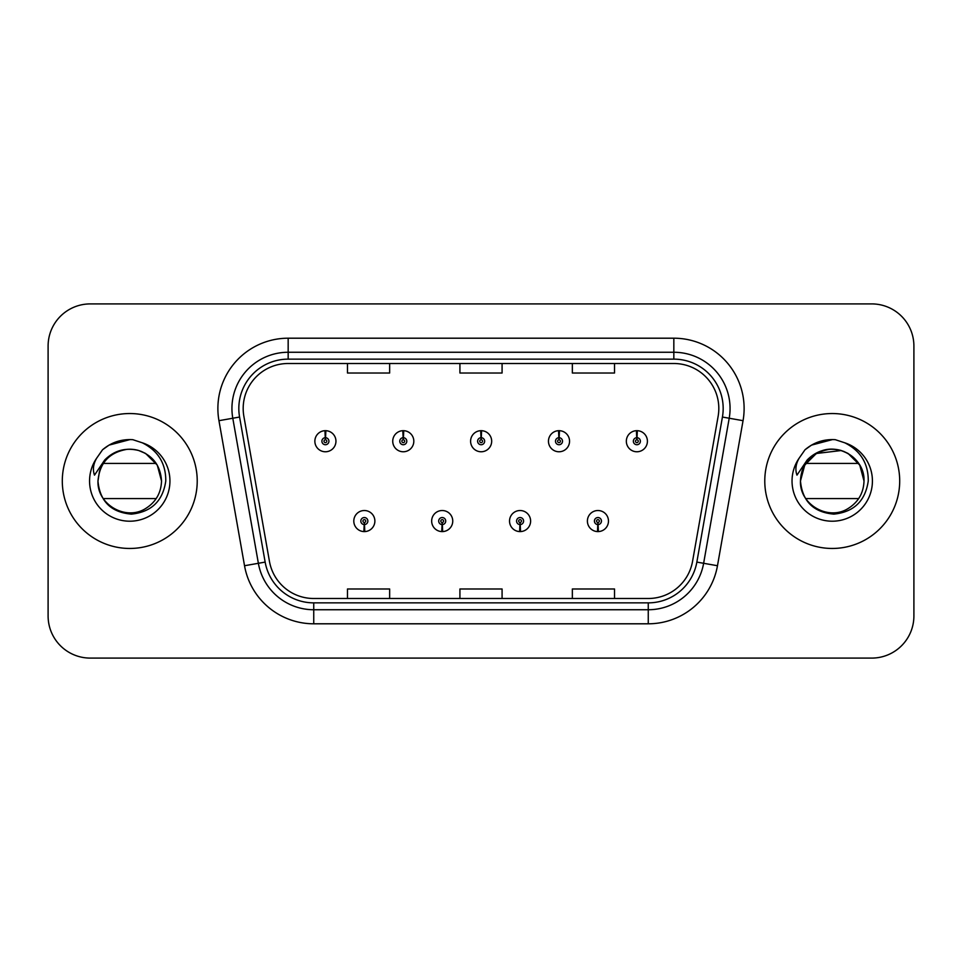 <?xml version="1.0" encoding="UTF-8"?>
<svg xmlns="http://www.w3.org/2000/svg" width="962" height="962" viewBox="0 0 962 962"><rect width="100%" height="100%" fill="white"/><g stroke="black" fill="none" stroke-linecap="round" stroke-linejoin="round"><path stroke-width="1.44" d="M442.051 524.567L441.75 531.589A10.546 10.546 0 0 0 442.664 531.589L442.364 524.567A3.511 3.511 0 0 0 445.719 521.055A3.511 3.511 0 0 0 442.207 517.544A3.511 3.511 0 0 0 438.696 521.055A3.511 3.511 0 0 0 442.051 524.567L442.147 522.462A1.407 1.407 0 0 1 440.8 521.055A1.407 1.407 0 0 1 442.207 519.648A1.407 1.407 0 0 1 443.614 521.055A1.407 1.407 0 0 1 442.267 522.462L442.364 524.567M519.925 524.567L519.612 531.589A10.546 10.546 0 0 0 520.538 531.589L520.226 524.567A3.511 3.511 0 0 0 523.593 521.055A3.511 3.511 0 0 0 520.069 517.544A3.511 3.511 0 0 0 516.558 521.055A3.511 3.511 0 0 0 519.925 524.567L520.009 522.462A1.407 1.407 0 0 1 518.662 521.055A1.407 1.407 0 0 1 520.069 519.648A1.407 1.407 0 0 1 521.476 521.055A1.407 1.407 0 0 1 520.129 522.462L520.226 524.567M597.787 524.567L597.474 531.589A10.546 10.546 0 0 0 598.4 531.589L598.087 524.567A3.511 3.511 0 0 0 601.454 521.055A3.511 3.511 0 0 0 597.943 517.544A3.511 3.511 0 0 0 594.42 521.055A3.511 3.511 0 0 0 597.787 524.567L597.883 522.462A1.407 1.407 0 0 1 596.536 521.055A1.407 1.407 0 0 1 597.943 519.648A1.407 1.407 0 0 1 599.35 521.055A1.407 1.407 0 0 1 598.003 522.462L598.087 524.567M364.189 524.567L363.877 531.589A10.546 10.546 0 0 0 364.802 531.589L364.49 524.567A3.511 3.511 0 0 0 367.857 521.055A3.511 3.511 0 0 0 364.345 517.544A3.511 3.511 0 0 0 360.822 521.055A3.511 3.511 0 0 0 364.189 524.567L364.285 522.462A1.407 1.407 0 0 1 362.939 521.055A1.407 1.407 0 0 1 364.345 519.648A1.407 1.407 0 0 1 365.752 521.055A1.407 1.407 0 0 1 364.406 522.462L364.49 524.567M403.427 437.71L403.739 430.687A10.546 10.546 0 0 0 402.813 430.687L403.126 437.71A3.511 3.511 0 0 0 399.759 441.221A3.511 3.511 0 0 0 403.27 444.733A3.511 3.511 0 0 0 406.794 441.221A3.511 3.511 0 0 0 403.427 437.71L403.331 439.814A1.407 1.407 0 0 1 404.677 441.221A1.407 1.407 0 0 1 403.27 442.628A1.407 1.407 0 0 1 401.863 441.221A1.407 1.407 0 0 1 403.21 439.814L403.126 437.71M481.289 437.71L481.601 430.687A10.546 10.546 0 0 0 480.675 430.687L480.988 437.71A3.511 3.511 0 0 0 477.621 441.221A3.511 3.511 0 0 0 481.144 444.733A3.511 3.511 0 0 0 484.656 441.221A3.511 3.511 0 0 0 481.289 437.71L481.204 439.814A1.407 1.407 0 0 1 482.551 441.221A1.407 1.407 0 0 1 481.144 442.628A1.407 1.407 0 0 1 479.737 441.221A1.407 1.407 0 0 1 481.084 439.814L480.988 437.71M559.162 437.71L559.463 430.687A10.546 10.546 0 0 0 558.549 430.687L558.85 437.71A3.511 3.511 0 0 0 555.495 441.221A3.511 3.511 0 0 0 559.006 444.733A3.511 3.511 0 0 0 562.517 441.221A3.511 3.511 0 0 0 559.162 437.71L559.066 439.814A1.407 1.407 0 0 1 560.413 441.221A1.407 1.407 0 0 1 559.006 442.628A1.407 1.407 0 0 1 557.599 441.221A1.407 1.407 0 0 1 558.946 439.814L558.85 437.71M637.024 437.71L637.337 430.687A10.546 10.546 0 0 0 636.411 430.687L636.724 437.71A3.511 3.511 0 0 0 633.357 441.221A3.511 3.511 0 0 0 636.868 444.733A3.511 3.511 0 0 0 640.391 441.221A3.511 3.511 0 0 0 637.024 437.71L636.928 439.814A1.407 1.407 0 0 1 638.275 441.221A1.407 1.407 0 0 1 636.868 442.628A1.407 1.407 0 0 1 635.461 441.221A1.407 1.407 0 0 1 636.808 439.814L636.724 437.71M325.565 437.71L325.865 430.687A10.546 10.546 0 0 0 324.952 430.687L325.252 437.71A3.511 3.511 0 0 0 321.897 441.221A3.511 3.511 0 0 0 325.409 444.733A3.511 3.511 0 0 0 328.92 441.221A3.511 3.511 0 0 0 325.565 437.71L325.469 439.814A1.407 1.407 0 0 1 326.815 441.221A1.407 1.407 0 0 1 325.409 442.628A1.407 1.407 0 0 1 324.002 441.221A1.407 1.407 0 0 1 325.348 439.814L325.252 437.71M62.302 481A67.46 67.46 0 0 0 129.762 548.46A67.46 67.46 0 0 0 197.222 481A67.46 67.46 0 0 0 129.762 413.54A67.46 67.46 0 0 0 62.302 481A67.46 67.46 0 0 0 129.762 548.46A67.46 67.46 0 0 0 197.222 481A67.46 67.46 0 0 0 129.762 413.54A67.46 67.46 0 0 0 62.302 481M764.778 481A67.46 67.46 0 0 0 832.238 548.46A67.46 67.46 0 0 0 899.698 481A67.46 67.46 0 0 0 832.238 413.54A67.46 67.46 0 0 0 764.778 481A67.46 67.46 0 0 0 832.238 548.46A67.46 67.46 0 0 0 899.698 481A67.46 67.46 0 0 0 832.238 413.54A67.46 67.46 0 0 0 764.778 481M243.182 408.477A44.973 44.973 0 0 1 288.167 363.504L673.833 363.504A44.973 44.973 0 0 1 718.133 416.281L692.556 561.339A44.973 44.973 0 0 1 648.256 598.496L313.744 598.496A44.973 44.973 0 0 1 269.444 561.339L243.867 416.281A44.973 44.973 0 0 1 243.182 408.477M238.829 408.477A49.339 49.339 0 0 0 239.574 417.039L265.151 562.097A49.339 49.339 0 0 0 313.744 602.861L648.256 602.861A49.339 49.339 0 0 0 696.849 562.097L722.426 417.039A49.339 49.339 0 0 0 673.833 359.139L288.167 359.139A49.339 49.339 0 0 0 238.829 408.477M218.951 420.683A70.274 70.274 0 0 1 288.167 338.203L673.833 338.203A70.274 70.274 0 0 1 743.049 420.683L717.472 565.728A70.274 70.274 0 0 1 648.256 623.797L313.744 623.797A70.274 70.274 0 0 1 244.528 565.728L218.951 420.683L232.792 418.242A56.217 56.217 0 0 1 288.167 352.26L673.833 352.26A56.217 56.217 0 0 1 729.208 418.242L703.631 563.287A56.217 56.217 0 0 1 648.256 609.74L313.744 609.74A56.217 56.217 0 0 1 258.369 563.287L232.792 418.242A56.217 56.217 0 0 1 231.938 408.477M913.9 346.067A42.16 42.16 0 0 0 871.74 303.908L90.26 303.908A42.16 42.16 0 0 0 48.1 346.067L48.1 615.933A42.16 42.16 0 0 0 90.26 658.092L871.74 658.092A42.16 42.16 0 0 0 913.9 615.933L913.9 346.067L913.9 615.933M459.92 363.504L459.92 373.015L502.08 373.015L502.08 363.504M347.474 363.504L347.474 373.015L389.646 373.015L389.646 363.504M572.354 363.504L572.354 373.015L614.526 373.015L614.526 363.504M502.08 598.496L502.08 588.984L459.92 588.984L459.92 598.496M389.646 598.496L389.646 588.984L347.474 588.984L347.474 598.496M614.526 598.496L614.526 588.984L572.354 588.984L572.354 598.496M48.1 346.067L48.1 615.933M871.74 303.908L90.26 303.908M90.26 658.092L871.74 658.092M335.954 441.221A10.546 10.546 0 0 0 325.865 430.687A10.546 10.546 0 0 1 335.954 441.221A10.546 10.546 0 0 1 325.409 451.767A10.546 10.546 0 0 1 314.863 441.221A10.546 10.546 0 0 1 324.952 430.687M353.8 521.055A10.546 10.546 0 0 0 363.877 531.589A10.546 10.546 0 0 1 353.8 521.055A10.546 10.546 0 0 1 364.345 510.521A10.546 10.546 0 0 1 374.879 521.055A10.546 10.546 0 0 1 364.802 531.589M413.816 441.221A10.546 10.546 0 0 0 403.739 430.687A10.546 10.546 0 0 1 413.816 441.221A10.546 10.546 0 0 1 403.27 451.767A10.546 10.546 0 0 1 392.736 441.221A10.546 10.546 0 0 1 402.813 430.687M491.678 441.221A10.546 10.546 0 0 0 481.601 430.687A10.546 10.546 0 0 1 491.678 441.221A10.546 10.546 0 0 1 481.144 451.767A10.546 10.546 0 0 1 470.598 441.221A10.546 10.546 0 0 1 480.675 430.687M569.552 441.221A10.546 10.546 0 0 0 559.463 430.687A10.546 10.546 0 0 1 569.552 441.221A10.546 10.546 0 0 1 559.006 451.767A10.546 10.546 0 0 1 548.46 441.221A10.546 10.546 0 0 1 558.549 430.687M647.414 441.221A10.546 10.546 0 0 0 637.337 430.687A10.546 10.546 0 0 1 647.414 441.221A10.546 10.546 0 0 1 636.868 451.767A10.546 10.546 0 0 1 626.334 441.221A10.546 10.546 0 0 1 636.411 430.687L636.652 436.315M431.661 521.055A10.546 10.546 0 0 0 441.75 531.589A10.546 10.546 0 0 1 431.661 521.055A10.546 10.546 0 0 1 442.207 510.521A10.546 10.546 0 0 1 452.753 521.055A10.546 10.546 0 0 1 442.664 531.589M509.535 521.055A10.546 10.546 0 0 0 519.612 531.589A10.546 10.546 0 0 1 509.535 521.055A10.546 10.546 0 0 1 520.069 510.521A10.546 10.546 0 0 1 530.615 521.055A10.546 10.546 0 0 1 520.538 531.589M587.397 521.055A10.546 10.546 0 0 0 597.474 531.589A10.546 10.546 0 0 1 587.397 521.055A10.546 10.546 0 0 1 597.943 510.521A10.546 10.546 0 0 1 608.477 521.055A10.546 10.546 0 0 1 598.4 531.589L598.16 525.973M140.969 451.274L145.647 453.487L157.275 465.115L161.532 481L157.275 465.115L145.647 453.487L138.768 450.529L145.647 453.487L157.275 465.115L161.532 481C161.099 492.977 155.808 502.152 145.647 508.513C125.842 521.2 96.909 504.497 97.992 481L99.459 471.452L97.944 481C99.892 501.31 111.039 512.361 131.397 514.129C151.395 512.049 162.867 501.01 165.777 481C165.909 463.468 158.093 450.745 142.316 442.809L132.816 439.682C121.356 439.009 111.255 442.376 102.525 449.783L96.789 457.996C93.29 463.888 92.532 469.6 94.492 475.144L104.726 459.968C114.262 450.432 125.613 447.294 138.768 450.529L145.647 453.487L157.275 465.115L161.532 481C161.099 492.977 155.808 502.152 145.647 508.513C125.842 521.2 96.909 504.497 97.992 481L99.459 471.452L97.992 481C99.555 462.938 109.235 452.38 127.008 449.35M161.532 481L157.275 465.115L145.647 453.487L138.768 450.529L145.647 453.487L157.275 465.115L161.532 481L157.275 465.115L145.647 453.487L138.768 450.529L145.647 453.487L157.275 465.115L161.532 481C160.546 465.74 152.958 455.579 138.768 450.529A31.77 31.77 0 0 0 99.459 471.452L97.992 481M103.283 463.431L156.229 463.431M156.229 498.569L103.283 498.569M102.609 449.699L109.043 445.117L130.086 439.562L109.043 445.117L102.609 449.699L109.043 445.117L130.086 439.562L109.043 445.117L102.609 449.699L109.043 445.117L130.086 439.562L109.043 445.117L102.609 449.699L109.043 445.117L130.086 439.562L109.043 445.117L102.609 449.699L109.043 445.117L116.161 441.859M117.46 441.438L126.178 439.718M829.497 449.35C811.712 452.38 802.031 462.938 800.468 481C802.368 501.31 813.515 512.361 833.874 514.129C853.883 512.049 865.343 501.01 868.253 481C868.385 463.468 860.569 450.745 844.792 442.809L835.293 439.682C823.833 439.009 813.744 442.376 805.002 449.783L799.266 457.996C795.778 463.888 795.009 469.6 796.969 475.144L807.202 459.968C816.738 450.432 828.09 447.294 841.245 450.529A31.77 31.77 0 0 0 801.935 471.452L800.468 481C800.901 469.023 806.192 459.848 816.353 453.487C836.158 440.8 865.091 457.503 864.008 481C863.587 492.977 858.284 502.152 848.123 508.513C828.318 521.2 799.386 504.497 800.468 481C800.901 469.023 806.192 459.848 816.353 453.487C836.158 440.8 865.091 457.503 864.008 481C863.587 492.977 858.284 502.152 848.123 508.513C828.318 521.2 799.386 504.497 800.468 481L801.935 471.452L800.468 481L804.725 465.115L816.353 453.487L841.245 450.529L848.123 453.487L859.751 465.115L864.008 481L859.751 465.115L848.123 453.487L841.245 450.529L848.123 453.487L859.751 465.115L864.008 481L859.751 465.115L848.123 453.487L843.446 451.274M800.468 481L801.935 471.452A31.77 31.77 0 0 1 841.245 450.529L848.123 453.487L859.751 465.115L864.008 481C863.022 465.74 855.434 455.579 841.245 450.529L848.123 453.487L859.751 465.115L864.008 481M805.771 463.431L858.717 463.431M858.717 498.569L805.771 498.569M805.086 449.699L811.519 445.117L832.563 439.562L811.519 445.117L805.086 449.699L811.519 445.117L832.563 439.562L811.519 445.117L805.086 449.699L811.519 445.117L832.563 439.562L811.519 445.117L805.086 449.699L811.519 445.117L832.563 439.562L811.519 445.117L805.086 449.699L811.519 445.117L818.638 441.859M819.937 441.438L828.655 439.718M673.833 338.203L673.833 359.139M232.792 418.242L239.574 417.039M313.744 623.797L313.744 602.861M648.256 602.861L648.256 623.797M696.849 562.097L717.472 565.728M244.528 565.728L265.151 562.097M722.426 417.039L743.049 420.683M288.167 338.203L288.167 359.139M138.768 450.529A31.77 31.77 0 0 0 99.459 471.452M96.789 457.996A40.212 40.212 0 0 0 129.762 521.212A40.212 40.212 0 0 0 142.316 442.809M799.266 457.996A40.212 40.212 0 0 0 832.238 521.212A40.212 40.212 0 0 0 844.792 442.809"/></g></svg>
